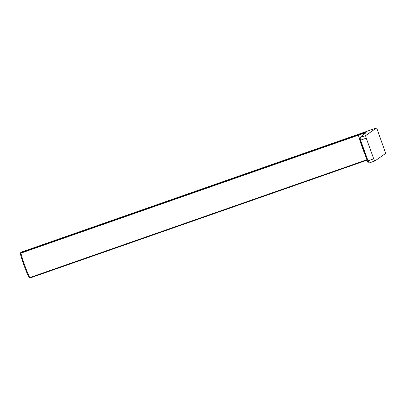 <?xml version="1.0" encoding="UTF-8"?>
<svg xmlns="http://www.w3.org/2000/svg" width="406" height="406" viewBox="0 0 406 406"><rect width="100%" height="100%" fill="white"/><g stroke="black" fill="none" stroke-linecap="round" stroke-linejoin="round"><path stroke-width="0.61" d="M364.816 154.021A32.419 6.354 -109.3 0 1 360.005 140.664L364.816 154.021M359.523 139.08A32.419 6.354 -109.3 0 1 358.397 135.132L359.523 139.08M374.987 160.923A2.537 0.497 -109.3 0 1 373.728 158.827L368.029 160.817L369.216 162.943L374.987 160.923A2.537 0.497 -109.3 0 0 375.012 160.913L385.7 153.372L376.925 128.651L376.509 127.951L359.122 134.031M365.293 133.259C365.872 132.863 365.669 132.772 364.674 132.98L20.873 253.151L20.336 253.648L20.828 252.583L20.336 253.648C22.624 262.007 25.497 269.949 28.958 277.481L30.024 278.003L29.729 277.618L366.902 159.725M376.509 127.951L365.811 135.492L359.767 137.664L365.842 132.529C367.115 131.681 364.618 132.361 358.356 134.564L20.828 252.583L20.873 253.151A32.419 6.354 70.7 0 0 29.729 277.618L28.978 277.562C25.492 269.99 22.599 262.002 20.3 253.598M373.728 158.827L366.248 138.172A2.537 0.497 -109.3 0 1 365.811 135.492M366.248 138.172L360.553 140.166L360.036 137.512L365.842 132.529M359.528 138.573L367.379 161.004C367.755 162.451 368.369 163.095 369.216 162.943M30.029 277.998L367.06 160.157L30.024 278.003L28.978 277.562M376.499 127.956L20.828 252.583M359.117 134.031L21.584 252.05A0.848 0.827 -125.2 0 0 21.381 252.156L20.63 252.684M369.237 162.933L374.956 160.928M368.029 160.817L360.553 140.166L359.899 140.344L367.374 161.009L368.029 160.817M359.767 137.664C359.335 138.416 359.381 139.314 359.894 140.349"/></g></svg>
